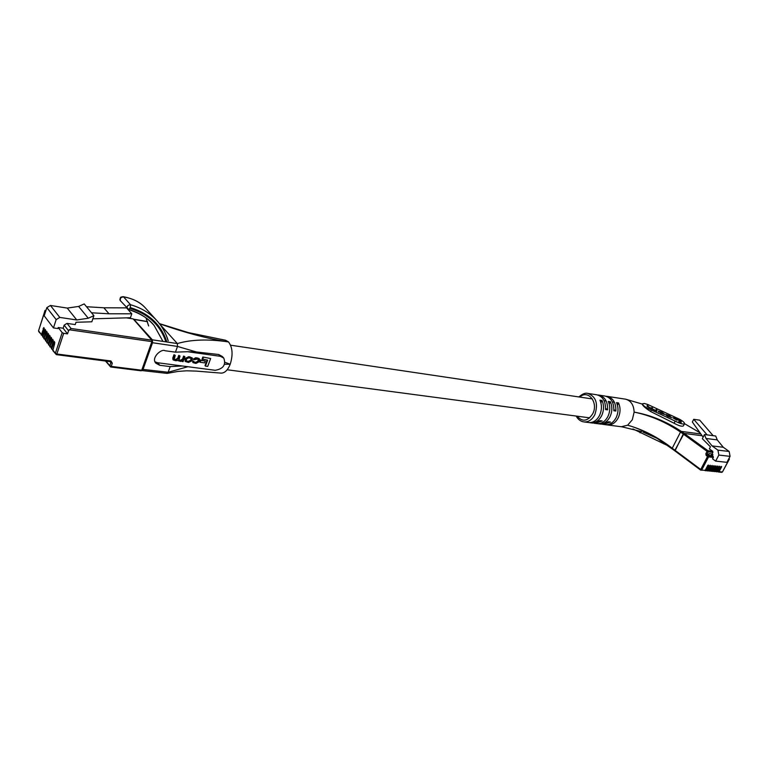 <?xml version="1.0" encoding="UTF-8"?>
<svg xmlns="http://www.w3.org/2000/svg" width="769" height="769" viewBox="0 0 769 769"><rect width="100%" height="100%" fill="white"/><g stroke="black" fill="none" stroke-linecap="round" stroke-linejoin="round"><path stroke-width="1.15" d="M707.951 465.216L708.441 465.572L708.451 465.062L707.73 465.505L705.231 470.282L700.722 470.157L705.231 470.282M708.441 465.572L705.942 470.349L704.962 470.57M709.845 465.408L710.335 465.774L710.345 465.255L709.624 465.697L707.124 470.465L705.327 470.734M710.335 465.774L707.836 470.532L706.865 470.753M711.738 465.61L712.229 465.966L712.238 465.456L711.517 465.899L709.018 470.657L707.22 470.916M712.229 465.966L709.729 470.724L708.758 470.945M713.622 465.803L714.113 466.158L714.122 465.649L713.401 466.091L710.912 470.839L709.114 471.109M714.113 466.158L711.613 470.907L710.643 471.128M715.497 465.995L715.987 466.36L715.997 465.851L715.285 466.283L712.786 471.022L710.998 471.291M715.987 466.36L713.488 471.099L712.527 471.32M717.371 466.197L717.852 466.552L717.871 466.043L717.16 466.475L714.661 471.214L712.873 471.474M717.852 466.552L715.362 471.282L714.391 471.503M719.236 466.389L719.717 466.745L719.726 466.235L719.025 466.668L716.535 471.397L714.747 471.657M719.717 466.745L717.227 471.464L716.266 471.685M721.091 466.581L721.582 466.937L721.591 466.427L720.88 466.86L718.39 471.58L716.612 471.839M721.582 466.937L719.092 471.647L718.121 471.868M700.847 433.976L681.353 431.419L684.093 433.399L702.107 435.744L684.093 433.399L707.941 450.73L712.7 451.288L709.354 448.865L710.431 446.808L702.337 438.695L704.491 434.543L706.009 438.465L712.056 445.905L717.938 450.144L718.842 455.065L715.66 461.121L712.584 458.872L713.334 457.43L708.585 456.901L701.761 469.936L700.732 469.474L707.547 456.44L706.144 455.411L705.846 453.768L707.105 451.365L683.266 434.024L674.951 450.932L674.942 450.25L700.732 469.474L700.722 470.157L672.231 448.894L672.241 448.24L674.942 450.25L684.093 433.399L683.266 434.024L680.527 432.034L672.241 448.24C657.947 437.225 643.076 429.544 627.639 425.209L632.32 419.749L634.127 412.117C633.791 404.946 630.916 400.639 625.514 399.169L607.26 396.381M700.636 470.042L674.951 450.932M712.075 453.95L709.085 453.614L708.653 454.431L709.306 455.392L712.296 455.729L712.911 454.556L712.075 453.95L712.901 452.374L708.143 451.826L706.98 454.777L708.749 454.979M715.66 461.121L726.907 462.332L730.079 456.353L729.166 451.47L723.293 447.27L717.246 439.906L715.728 436.023L713.132 435.677L699.732 420.172L693.725 419.307L692.34 422.018L703.126 437.167M713.132 435.677L707.134 434.889L693.725 419.307M706.144 455.411L706.98 454.777L708.384 455.806L713.142 456.334L712.296 455.729M713.142 456.334L713.334 457.43M712.7 451.288L712.901 452.374M717.246 439.906L706.009 438.465M704.491 434.543L707.134 434.889M723.293 447.27L712.056 445.905M644.355 403.485L647.536 404.379L679.796 419.374C683.151 421.325 684.727 422.777 684.516 423.738C683.228 424.526 680.123 423.652 675.201 421.104L651.391 410.031C645.71 407.618 642.74 405.532 642.471 403.773L644.355 403.485M592.716 423.056L600.118 420.681L602.204 420.96L595.033 423.354L593.879 423.142M601.012 424.123L608.423 421.777L610.48 422.046L603.309 424.421L602.165 424.209M621.285 426.737L627.639 425.209C636.376 427.583 646.162 431.947 656.995 438.282L643.028 432.101M618.218 417.836C615.613 422.69 612.114 425.074 607.741 424.978L605.693 424.719C610.077 424.815 613.575 422.421 616.18 417.557C618.487 412.444 618.593 407.464 616.507 402.629L618.545 402.927C620.631 407.762 620.525 412.722 618.218 417.836M610.019 416.711C607.404 421.614 603.905 424.017 599.522 423.921L597.446 423.652C601.829 423.748 605.328 421.335 607.943 416.433C610.25 411.28 610.365 406.272 608.289 401.408L610.355 401.716C612.432 406.57 612.326 411.578 610.019 416.711M601.694 415.587C599.07 420.518 595.571 422.94 591.188 422.844L589.083 422.575C593.466 422.671 596.975 420.239 599.599 415.298C601.906 410.108 602.021 405.071 599.945 400.168L602.04 400.476C604.126 405.369 604.001 410.406 601.694 415.587M672.144 448.769L656.995 438.282L674.865 450.817M621.746 426.785L641.74 431.64M700.011 432.793L684.545 423.681L699.973 432.745M634.127 412.117C650.372 414.962 666.108 421.393 681.353 431.419L680.527 432.034C665.637 421.97 650.17 415.327 634.127 412.117L634.127 412.117M684.516 423.738L683.42 425.882C682.103 426.737 678.998 425.863 674.115 423.258L650.641 411.521C645.46 408.166 642.663 405.724 642.259 404.196L642.471 403.773M597.859 395.016L598.811 395.093C604.886 396.679 607.827 401.61 607.616 409.867L605.539 409.579C605.741 401.303 602.809 396.362 596.734 394.776L588.006 393.449M606.126 396.275L607.058 396.352C613.133 397.938 616.075 402.831 615.882 411.04L613.825 410.752C614.027 402.523 611.086 397.621 605.011 396.045L599.003 395.122M618.545 402.927L617.44 405.176M610.355 401.716L609.231 404.013M602.04 400.476L600.897 402.831M613.902 409.56L615.882 411.04M605.616 408.358L607.616 409.867M667.886 415.202L670.789 416.923L669.28 416.875L665.8 414.972L667.809 416.375L671.529 417.654L669.664 415.846L665.762 414.501L667.886 415.202M656.793 411.213L656.976 409.944L656.178 409.569L656.053 410.406L653.746 409.627L652.247 408.56L652.372 407.791L649.776 407.772L647.2 405.388L647.056 406.195L648.949 407.57L656.793 411.213M664.656 414.356L662.157 412.347L658.36 411.117L660.859 413.136L664.608 414.472M672.721 417.702L677.037 420.23L672.721 417.702M681.238 420.826L674.057 417.471L678.989 420.307L678.873 421.912L681.103 422.96L681.238 420.826L680.901 421.489L678.969 420.595M668.703 446.097L632.925 428.929M680.815 422.825L680.901 421.489M659.004 411.78L658.389 411.626M659.12 411.761L663.849 414.03L660.763 411.876L659.177 411.444L658.937 412.117M647.508 406.763L647.065 406.147M647.575 406.378L647.902 405.715M651.968 408.858L651.458 408.195M652.035 408.464L652.372 407.791M656.563 411.107L656.072 410.348M656.639 410.608L656.976 409.944M671.193 417.759L670.741 417.259M166.854 341.984C161.25 324.768 149.042 313.3 130.24 307.581L128.846 309.638L127.462 308.744C126.635 306.293 127.664 304.957 130.547 304.745C141.823 308.004 150.984 313.733 158.03 321.942L158.03 321.942C162.682 327.431 166.027 333.64 168.075 340.571M168.228 340.821C166.114 333.727 162.711 327.431 158.03 321.942L146.389 309.071C140.91 302.582 133.297 298.526 123.559 296.892L130.547 304.745L130.24 307.581M123.002 296.844L123.559 296.892C120.762 297.17 119.753 298.497 120.531 300.881L120.541 300.89C121.291 301.698 117.417 298.757 123.069 296.671L122.752 296.69M129.913 308.359C148.273 313.944 160.269 325.104 165.912 341.849M148.513 325.662L145.995 317.914L148.667 325.96M162.961 341.407L154.185 325.585C147.888 318.183 139.756 312.916 129.769 309.792M178.206 360.719L180.59 361.382L182.522 360.949L182.301 361.536L183.08 361.632L184.896 356.681L184.06 356.566L182.926 359.681L180.061 360.603L178.898 360.161L180.013 356.009L179.177 355.893L178.1 358.844L175.861 360.036L174.14 359.498L175.255 355.355L174.409 355.24L173.323 359.959L175.784 360.738L178.052 360.469M175.255 355.355L173.977 354.74L172.756 358.094L173.169 359.719M180.013 356.009L178.735 355.403L177.668 358.344L175.428 359.536L174.005 359.229M184.896 356.681L183.618 356.066L182.484 359.181L180.465 360.219L178.773 359.892M207.072 360.065L205.006 365.631L205.448 366.121L207.707 366.419L210.658 358.527L202.833 357.018L202.112 358.96L207.678 360.142L205.448 366.121M155.03 361.843L157.587 362.737L215.157 370.293C223.308 368.899 226.173 364.814 223.76 358.056L220.405 356.326L187.549 351.712L175.438 352.154L177.514 346.435L152.531 342.734L152.368 339.811L133.854 319.375M200.382 359.93L199.69 361.795L200.142 362.276L204.612 362.881L205.304 361.026L200.382 359.93L200.834 360.411L200.142 362.276M191.971 357.835L188.751 356.691L185.291 358.335L185.271 361.295M199.133 358.729L195.903 357.681L193.115 359.113L194.336 359.69L197.518 359.036L198.633 359.479L198.671 360.613L198.296 361.641L196.297 362.785L193.846 362.209L193.807 361.382L192.586 360.805L192.971 362.41M198.325 359.258L197.844 361.161L195.855 362.295L193.721 361.939M187.886 366.717L168.151 372.254L167.046 373.388L142.015 370.562L143.044 369.408L168.151 372.254L170.209 366.592L159.779 365.285L155.79 363.151C150.801 357.604 161.721 348.347 165.008 350.741L175.438 352.154M170.209 366.592L182.33 365.986M222.251 356.46L218.684 354.509L196.355 351.962L187.549 351.712M224.586 364.246L230.2 364.266C233.142 354.817 232.584 347.377 228.528 341.936L225.615 340.263L188.261 332.573L159.375 323.595M143.044 369.408L152.531 342.734M159.587 323.759C185.146 332.766 208.13 338.821 228.528 341.936C208.409 338.937 191.337 339.485 177.341 343.56L159.933 324.316M152.368 339.811L177.341 343.56L177.514 346.435L196.355 351.962M167.238 373.369L178.023 371.417C190.51 370.571 183.166 370.764 196.48 371.11L221.251 373.128C224.836 373.023 227.826 370.072 230.2 364.266L225.038 362.305M210.658 358.527L202.833 357.018M203.285 357.508L202.564 359.44M205.304 361.026L200.834 360.411M188.511 362.449L191.962 360.805L192.26 358.094L189.193 357.181L185.733 358.825L185.425 361.536L188.511 362.449M187.319 361.574L189.011 361.805L191.154 360.651L191.481 358.498L188.693 357.835L186.54 358.988L186.213 361.142L187.319 361.574L186.877 361.084L188.568 361.315L190.702 360.161L191.173 358.267M186.069 360.872L186.877 361.084M184.06 356.566L183.618 356.066M179.177 355.893L178.735 355.403M174.409 355.24L173.977 354.74M193.807 361.382L192.586 360.805M193.029 361.295L193.125 362.66L195.932 363.439L199.104 361.786L199.507 360.69L199.421 358.969L198.2 358.421L196.345 358.171L193.567 359.604M42.285 335.534L38.7 331.602M52.744 349.511L51.686 349.068L51.158 347.694L53.128 341.686L52.801 339.398L50.091 346.271L51.225 347.482M49.716 345.464L48.678 345.021L48.149 343.666L50.11 337.668L49.793 335.399L47.101 342.253L48.216 343.464M46.726 341.465L45.707 341.023L45.179 339.667L47.12 333.698L46.803 331.439L44.131 338.264L45.236 339.475M43.756 337.495L42.228 335.707L44.16 329.766L43.852 327.527L41.286 335.092M64.154 325.133L67.028 323.384L71.046 328.478L68.556 330.747L64.154 325.133L63.135 328.228L58.213 327.517L57.877 328.555L53.455 327.921L44.189 315.828L46.851 307.619L50.427 305.466L59.799 317.414L76.775 319.962L67.239 308.09L50.427 305.466M67.028 323.384L75.237 324.595L76.006 322.278L91.838 321.798L93.905 315.655L88.281 318.231L76.775 319.962M59.799 317.414L56.175 319.606L53.455 327.921M67.239 308.09L78.621 306.447L84.177 303.928L86.503 306.725L103.873 307.783L108.987 313.79L131.797 313.81L130.432 317.741L92.838 318.818M86.503 306.725L91.53 312.781L108.987 313.79M103.873 307.783L126.568 307.869L131.797 313.81M43.833 338.514L45.64 331.727L45.323 329.478L42.756 337.062M46.794 342.493L48.61 335.678L48.293 333.419L45.707 341.023M49.783 346.511L51.619 339.667L51.292 337.389L48.678 345.021M52.801 350.568L54.647 343.705L54.32 341.407L51.686 349.068M45.669 311.272L45.102 310.541L38.556 330.776L41.199 334.323M58.213 327.517L62.183 332.65L63.692 333.323L67.528 333.871L68.556 330.747M45.996 310.253L45.102 310.541M78.621 306.447L88.281 318.231M93.905 315.655L91.53 312.781M63.135 328.228L67.528 333.871M705.942 470.349L707.124 470.465M707.836 470.532L709.018 470.657M709.729 470.724L710.912 470.839M711.613 470.907L712.786 471.022M713.488 471.099L714.661 471.214M715.362 471.282L716.535 471.397M717.227 471.464L718.39 471.58M719.092 471.647L722.437 471.983L729.204 459.199L728.608 459.131M729.281 458.997L729.118 458.161L729.358 459.16L722.543 471.791M705.846 453.768L708.653 454.431M729.166 451.47L717.938 450.144M730.079 456.353L718.842 455.065M707.941 450.73L707.105 451.365L708.143 451.826L707.941 450.73M708.384 455.806L707.547 456.44L708.585 456.901L708.384 455.806M712.392 454.181L711.623 455.652M711.027 455.584L711.892 453.931M578.894 396.939C582.498 393.824 585.469 392.651 587.814 393.42C596.071 396.583 598.407 403.658 594.85 414.654C592.13 419.768 588.506 422.191 583.998 421.931C580.605 421.431 578 419.48 576.192 416.058M577.115 416.183C582.498 422.21 587.718 421.393 592.764 413.722C598.695 402.562 588.016 389.085 579.816 397.083M650.641 411.521L651.391 410.031M674.115 423.258L675.201 421.104M663.657 443.819L664.156 442.829M640.01 432.774L640.75 431.303M658.87 412.069L659.158 411.502M157.587 362.737L159.779 365.285M147.523 321.692L134.556 319.51M220.405 356.326L218.684 354.509M190.376 357.345L189.933 356.854M189.193 357.181L188.751 356.691M185.733 358.825L185.291 358.335M185.329 359.911L184.887 359.421M189.011 361.805L188.568 361.315M191.154 360.651L190.702 360.161M191.51 359.661L191.068 359.171M182.926 359.681L182.484 359.181M180.898 360.709L180.465 360.219M180.061 360.603L179.629 360.103M178.1 358.844L177.668 358.344M175.861 360.036L175.428 359.536M175.265 359.95L174.823 359.459M173.198 358.585L172.756 358.094M198.671 360.613L198.229 360.123M198.296 361.641L197.844 361.161M196.297 362.785L195.855 362.295M194.788 362.584L194.346 362.093M198.2 358.421L197.758 357.931M196.345 358.171L195.903 357.681M45.044 310.359L38.661 330.449M42.228 335.707L42.66 336.293M43.698 337.687L44.131 338.264M45.179 339.667L45.611 340.254M46.659 341.657L47.101 342.253M48.149 343.666L48.591 344.252M49.649 345.675L50.091 346.271M51.158 347.694L51.6 348.299M52.667 349.732L55.349 353.336L62.183 332.65M71.046 328.478L151.791 340.148L133.172 318.904L126.424 317.857M105.978 361.007L109.765 365.746L110.861 362.574L112.312 363.218L111.217 366.39L141.717 370.225L151.877 341.628L69.2 329.757M63.692 333.323L56.848 354L110.928 360.969L112.312 363.218M110.505 361.555L110.861 362.574L110.025 361.526M140.948 370.687L142.284 369.841M152.435 341.282L151.791 340.148L151.877 341.628L152.435 341.282M126.847 317.837L132.797 318.847M110.457 366.861L111.217 366.39L109.765 365.746L110.457 366.861M110.169 361.449L110.928 360.969M56.848 354L55.349 353.336L56.31 354.634L56.848 354M52.753 350.501L56.31 354.634L110.726 361.728M56.175 319.606L46.851 307.619M54.82 342.445L53.58 342.282M53.301 340.436L52.061 340.263M51.783 338.427L50.552 338.264M50.283 336.438L49.053 336.264M48.783 334.448L47.563 334.284M47.294 332.477L46.073 332.304M45.804 330.516L44.592 330.343M44.333 328.565L43.122 328.392M230.594 345.194L592.399 398.948M604.078 400.687L606.164 400.995M612.364 401.918L614.412 402.216M227.172 369.754L589.717 417.855M718.477 472.022L721.831 472.358M583.998 421.931L592.947 423.085M595.033 423.354L601.252 424.152M603.309 424.421L621.515 426.766M625.755 399.217L642.317 404.09M659.177 411.444L658.86 412.059M154.185 325.595C149.09 318.866 140.65 313.55 128.846 309.638L120.541 300.89M152.32 323.509L154.146 325.537M120.204 300.246C119.935 296.459 121.012 297.219 123.069 296.671C132.633 298.449 139.9 302.025 144.87 307.389M134.2 319.308L147.475 321.538M223.568 357.845L222.251 356.451M192.26 358.094L191.817 357.604M185.425 361.536L184.983 361.046M173.323 359.959L172.89 359.469M193.125 362.66L192.683 362.17M199.421 358.969L198.979 358.479M44.227 339.033L43.785 338.456M47.188 343.022L46.746 342.426M50.177 347.04L49.735 346.444M105.391 360.93L110.669 366.986L141.16 370.812L142.371 370.072L152.522 341.503L152.32 340.436M152.291 340.398L133.7 319.193"/></g></svg>
